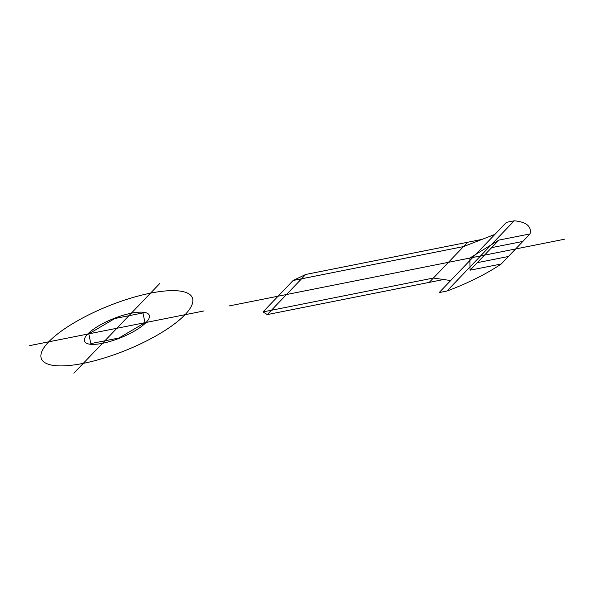 <?xml version="1.0" encoding="UTF-8"?>
<svg xmlns="http://www.w3.org/2000/svg" width="594" height="594" viewBox="0 0 594 594"><rect width="100%" height="100%" fill="white"/><g stroke="black" fill="none" stroke-linecap="round" stroke-linejoin="round"><path stroke-width="0.89" d="M204.076 310.922L116.884 328.267L73.864 373.188M29.7 345.604L116.884 328.267L159.912 283.345M48.738 341.817A81.393 23.797 158 0 1 180.086 291.082A81.393 23.797 158 0 1 121.844 351.893A81.393 23.797 158 0 1 48.738 341.817M87.682 334.073A34.883 10.202 158 0 1 143.971 312.325A34.883 10.202 158 0 1 119.008 338.394A34.883 10.202 158 0 1 87.682 334.073M142.946 312.927L144.988 322.676L118.934 338.008L90.83 343.599L88.788 333.85L114.842 318.518L142.946 312.927M564.3 239.271L229.403 305.888M263.023 311.924L433.39 278.044L443.607 279.522L267.285 314.59L263.023 311.924L293.139 280.479L463.506 246.592L494.884 234.4M443.607 279.522L450.69 280.546M293.139 280.479L305.717 274.465L482.038 239.397M429.232 282.38L467.664 242.255M267.285 314.59L305.717 274.465M469.869 258.056L498.878 240.102L530.034 233.91L501.21 264.003L470.062 270.196L469.869 258.056M522.831 241.431L491.676 247.631M508.419 256.482L477.264 262.674M470.062 270.196L498.878 240.102M446.948 291.038L514.204 220.812L506.415 222.364L439.159 292.59L446.948 291.038A87.207 25.497 158 0 0 501.21 264.003M514.204 220.812A87.207 25.497 158 0 1 530.034 233.91"/></g></svg>
